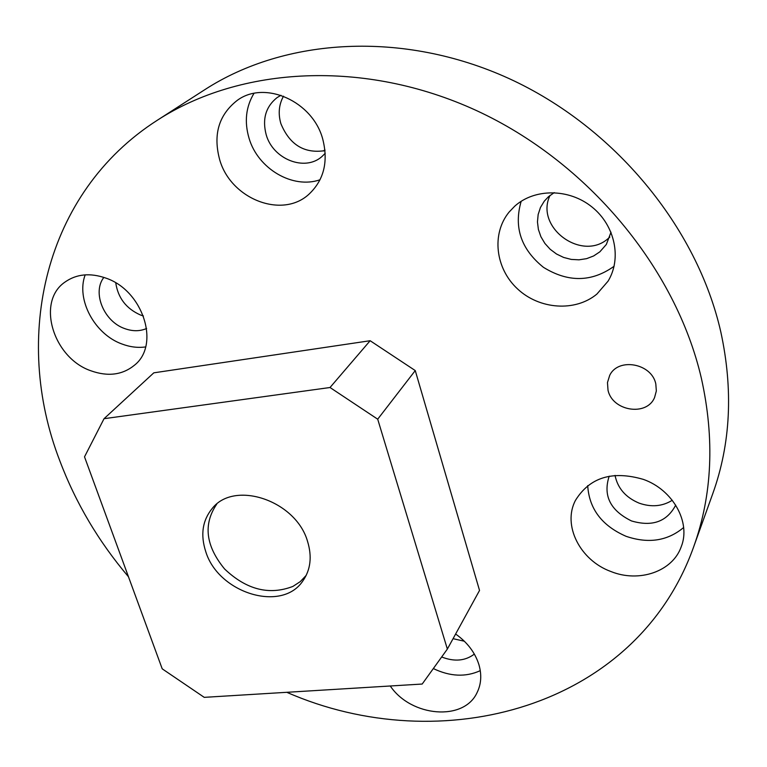 <?xml version="1.0" encoding="UTF-8"?>
<svg xmlns="http://www.w3.org/2000/svg" width="767" height="767" viewBox="0 0 767 767"><rect width="100%" height="100%" fill="white"/><g stroke="black" fill="none" stroke-linecap="round" stroke-linejoin="round"><path stroke-width="1.15" d="M216.716 504.168C203.034 524.302 205.661 545.903 224.597 568.989C246.428 589.708 269.198 595.518 292.898 586.419L300.252 581.635L306.215 575.355M286.81 692.304C441.169 759.972 636.217 708.334 693.713 546.708L712.792 493.603C730.663 443.748 733.348 389.895 720.836 332.053C697.145 227.233 614.348 126.66 508.751 78.435C403.001 30.316 285.084 37.756 204.904 89.614L157.456 120.16C43.633 192.939 12.425 337.969 59.682 460.459C75.588 502.701 98.521 541.473 128.472 576.774M693.713 546.708C712.275 494.993 714.815 438.81 701.345 378.16C675.861 268.249 587.8 161.818 476.154 110.419C364.363 59.117 240.589 66.346 157.456 120.16M115.75 282.879C118.032 298.018 126.315 308.746 140.61 315.055L143.429 315.985M146.622 328.487C139.853 331.421 132.528 331.449 124.628 328.564C103.89 321.44 91.992 292.572 103.861 277.386M145.605 346.924C137.887 348.007 130.006 347.029 121.982 344.009C94.667 334.307 75.875 299.494 85.175 274.854M105.884 278.105C143.084 290.53 160.361 344.661 134.685 365.034C122.595 374.977 107.984 376.885 90.842 370.768C53.201 357.921 36.059 301.757 64.946 282.103C76.499 273.963 90.142 272.63 105.884 278.105M455.617 634.021C467.352 642.343 475.128 652.592 478.953 664.759C481.829 674.864 481.225 684.106 477.132 692.486C464.054 721.555 411.16 717.001 390.259 685.986M615.029 475.387C617.665 488.263 625.719 497.524 639.179 503.162C651.346 507.39 662.372 506.431 672.276 500.276M675.689 505.089L675.574 505.376C666.811 521.781 652.113 526.977 631.49 520.946C610.388 510.554 602.929 495.722 609.103 476.47L609.238 476.192M683.637 527.523C667.549 540.965 648.355 543.899 626.045 536.296C601.922 525.731 589.142 508.837 587.704 485.626M610.868 571.501C580.025 560.303 562.249 525.194 575.48 500.343C589.756 477.342 612.402 470.363 643.427 479.404C673.033 489.854 691.067 522.413 681.23 546.737C672.573 571.616 638.978 582.958 610.868 571.501M550.054 195.393C534.398 227.425 582.393 262.477 608.643 238.115L609.823 237.07M611.011 232.209L606.333 244.452L599.852 251.825L593.639 255.957L586.592 258.661L579.018 259.821L571.262 259.419L563.659 257.453L556.526 254.021L550.188 249.285L544.906 243.446L540.917 236.744L538.396 229.477L537.456 221.951L538.156 214.511L540.457 207.474L544.282 201.165L548.491 196.688L554.234 192.622M614.118 266.187L613.61 266.609C591.386 282.246 568.002 282.496 543.467 267.338C521.052 249.265 513.612 227.253 521.167 201.299M596.87 294.097C575.164 312.111 539.364 309.475 517.495 288.871C495.405 268.498 491.263 233.81 509.115 212.056L514.743 206.179C534.561 188.289 568.999 188.366 591.951 206.975C615.057 225.393 621.96 258.546 608.049 281.173L596.87 294.097M283.502 96.191C278.891 104.542 278.018 113.698 280.875 123.64C289.648 144.829 304.365 153.822 325.016 150.62M325.218 153.314L321.977 156.506C304.921 171.923 272.899 159.258 266.178 134.676C262.122 119.115 265.737 106.766 277.031 97.63L280.952 95.281M320.05 179.756C292.831 189.353 257.894 168.798 249.035 138.204C244.232 121.8 245.871 106.862 253.954 93.401M322.734 139.095C328.477 161.664 323.933 179.996 309.101 194.08C282.361 219.218 230.886 199.142 219.726 159.872C212.9 134.714 218.729 114.906 237.195 100.419C264.701 79.845 312.811 101.33 322.734 139.095M608.01 390.125L607.474 382.551L609.669 375.456C618.097 357.201 651.835 363.28 655.814 383.999L656.341 390.959L654.567 397.536C646.715 416.759 612.219 411.093 608.01 390.125M453.057 638.681L464.342 641.222M480.276 670.655C465.732 677.299 450.085 676.599 433.336 668.565M474.342 654.088C465.281 660.962 454.39 661.931 441.658 656.983M205.757 551.626C200.321 534.867 202.43 520.525 212.104 508.598C234.261 479.768 296.091 500.563 307.586 541.502C312.169 556.612 310.616 569.728 302.927 580.84C281.94 612.881 218.336 593.15 205.757 551.626M370.145 340.721L153.812 372.829L104.044 418.696L330.021 387.508L370.145 340.721L415.254 370.576L479.528 590.446L447.362 649.064L422.195 684.039L204.233 697.347L162.211 668.834L84.514 456.835L104.044 418.696M330.021 387.508L377.7 419.194L415.254 370.576M377.7 419.194L447.362 649.064M324.92 149.766L323.415 151.022"/></g></svg>
